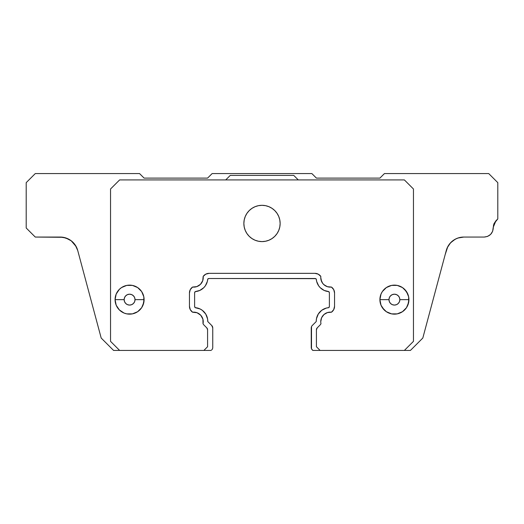 <?xml version="1.0" encoding="UTF-8"?>
<svg xmlns="http://www.w3.org/2000/svg" width="524" height="524" viewBox="0 0 524 524"><rect width="100%" height="100%" fill="white"/><g stroke="black" fill="none" stroke-linecap="round" stroke-linejoin="round"><path stroke-width="0.79" d="M312.232 349.855L311.498 348.768L312.795 350.425L410.43 350.425L422.816 338.039L428.534 316.699L422.816 338.039L410.43 350.425L320.105 350.425L316.417 346.731L316.417 329.793A2.718 2.718 0 0 1 317.21 327.867L319.797 325.286A7.257 7.257 0 0 0 320.983 323.721A9.524 9.524 0 0 1 320.76 321.664A9.524 9.524 0 0 0 320.983 323.721A7.257 7.257 0 0 1 319.797 325.286L317.21 327.867L316.417 329.793L316.417 346.731L320.105 350.425L312.795 350.425L312.232 349.855A3.354 3.354 0 0 1 311.243 347.484L311.243 327.913A3.354 3.354 0 0 1 312.232 325.542L316.142 321.631A2.083 2.083 0 0 0 316.234 321.533A13.604 13.604 0 0 1 328.856 307.647L329.386 306.265L329.386 293.014L328.856 291.626A2.083 2.083 0 0 1 329.386 293.014L328.856 291.626A13.604 13.604 0 0 1 316.267 279.03L314.878 278.506A2.083 2.083 0 0 1 316.267 279.03L316.653 281.427L318.658 285.816L317.459 283.713M331.45 287.06A9.524 9.524 0 0 1 320.76 277.609L320.97 279.606L322.614 283.255L323.976 284.742L327.461 286.707L331.45 287.06L333.729 289.654L334.554 293.014L334.554 306.265L333.729 309.618L331.45 312.212L327.461 312.573L323.976 314.531L321.598 317.754L320.76 321.664A9.524 9.524 0 0 1 331.45 312.212A7.257 7.257 0 0 0 334.554 306.265L334.554 293.014A7.257 7.257 0 0 0 331.45 287.06M399.851 299.636A5.443 5.443 0 0 1 394.408 305.079A5.443 5.443 0 0 1 388.972 299.636L379.9 299.636A14.508 14.508 0 0 1 394.408 285.128A14.508 14.508 0 0 1 408.923 299.636A14.508 14.508 0 0 0 394.408 285.128A14.508 14.508 0 0 0 379.9 299.636L388.972 299.636A5.443 5.443 0 0 1 394.408 294.193A5.443 5.443 0 0 1 399.851 299.636L408.923 299.636L399.851 299.636L399.439 301.719L398.26 303.488L396.491 304.667L394.408 305.079L392.325 304.667L390.563 303.488L389.384 301.719L388.972 299.636L389.384 297.553L390.563 295.791L392.325 294.612L394.408 294.193L396.491 294.612L398.26 295.791L399.439 297.553L399.851 299.636L399.439 301.719M135.028 299.636A5.443 5.443 0 0 1 129.592 305.079A5.443 5.443 0 0 1 124.149 299.636L115.077 299.636A14.508 14.508 0 0 1 129.592 285.128A14.508 14.508 0 0 1 144.1 299.636A14.508 14.508 0 0 0 129.592 285.128A14.508 14.508 0 0 0 115.077 299.636L124.149 299.636A5.443 5.443 0 0 1 129.592 294.193A5.443 5.443 0 0 1 135.028 299.636L144.1 299.636L135.028 299.636L134.616 301.719L133.437 303.488L131.675 304.667L129.592 305.079L127.509 304.667L125.74 303.488L124.561 301.719L124.149 299.636L124.561 297.553L125.74 295.791L127.509 294.612L129.592 294.193L131.675 294.612L133.437 295.791L134.616 297.553L135.028 299.636L134.616 301.719M279.79 219.916L280.137 223.453A18.137 18.137 0 0 1 262 241.597A18.137 18.137 0 0 1 243.863 223.453A18.137 18.137 0 0 1 262 205.316A18.137 18.137 0 0 1 280.137 223.453L279.79 226.997L278.755 230.396L277.085 233.534L274.825 236.285L272.08 238.538L268.943 240.215L265.537 241.243L262 241.597L258.463 241.243L255.057 240.215L251.92 238.538L249.175 236.285L246.915 233.534L245.245 230.396L244.21 226.997L243.863 223.453L244.21 219.916L245.245 216.517L246.915 213.379L249.175 210.628L251.92 208.375L255.057 206.698L258.463 205.663L262 205.316L265.537 205.663L268.943 206.698L272.08 208.375L274.825 210.628L277.085 213.379L278.755 216.517L279.79 219.916L280.137 223.453L279.79 226.997M71.369 240.902L65.769 237.935L60.208 237.058L65.965 237.994M71.598 241.079L75.214 245.009A18.137 18.137 0 0 0 74.067 243.496L71.192 240.765L76.196 246.627M77.938 251.271L78.869 254.756M95.427 316.542L101.145 337.895M85.104 278.028L89.434 294.18M72.417 241.793L73.439 242.795M71.172 240.745L65.893 237.975L60.208 237.058A18.137 18.137 0 0 1 77.729 250.505L78.862 254.716M445.19 254.546L447.81 246.621L449.769 243.693L447.922 246.411L446.278 250.472M434.527 294.324L439.564 275.532M428.573 316.542L427.97 318.795M456.358 238.656L459.247 237.641L463.753 237.058M449.749 243.719L453.083 240.555M422.816 338.039L446.271 250.511L422.848 337.908M422.894 337.731L423.811 334.325M463.792 237.058L458.225 237.935L455.232 239.206L457.95 238.027L463.779 237.058L484.196 237.058L463.779 237.058A18.137 18.137 0 0 0 446.271 250.511L447.267 247.721L450.548 242.802L455.232 239.206M493.569 224.901L493.267 227.992C492.724 233.494 489.698 236.514 484.196 237.058L487.536 236.422L490.608 234.405L492.626 231.326L493.267 227.213L495.92 220.801L493.955 223.748L497.8 218.921L495.92 220.801M448.727 245.094L448.747 245.068A18.137 18.137 0 0 1 449.762 243.699L448.773 245.029M455.173 239.239A18.137 18.137 0 0 0 453.077 240.562L456.391 238.636L452.808 240.765M448.793 244.996L449.769 243.693M488.728 173.575L497.8 182.647L497.8 218.921L497.8 182.647L488.728 173.575L384.433 173.575L488.728 173.575M379.9 178.108L384.433 173.575L379.9 178.108L316.417 178.108L379.9 178.108M311.878 173.575L316.417 178.108L311.878 173.575L212.122 173.575L311.878 173.575M207.583 178.108L212.122 173.575L207.583 178.108L144.1 178.108L207.583 178.108M139.567 173.575L144.1 178.108L139.567 173.575L35.272 173.575L139.567 173.575M26.2 182.647L35.272 173.575L26.2 182.647L26.2 227.992L26.2 182.647M76.222 246.68L73.445 242.802L71.251 240.811L68.762 239.199L63.162 237.3L35.272 237.058L26.2 227.992L35.272 237.058L60.208 237.058L65.775 237.935L71.192 240.765M456.194 238.728A18.137 18.137 0 0 0 455.291 239.173M448.668 245.186A18.137 18.137 0 0 0 447.797 246.64M446.448 249.889A18.137 18.137 0 0 0 446.284 250.446M71.185 240.758A18.137 18.137 0 0 0 67.812 238.728M293.741 175.389L230.259 175.389L293.741 175.389L298.274 179.922L293.741 175.389M77.729 250.505L101.184 338.039L113.57 350.425L119.616 350.425L110.544 341.353L110.544 188.994L119.616 179.922L110.544 188.994L110.544 341.353L119.616 350.425L211.205 350.425L203.895 350.425L207.583 346.731L207.583 329.793L206.79 327.867L204.203 325.286A7.257 7.257 0 0 1 203.017 323.721L202.919 319.214L200.764 315.258L197.031 312.736L192.55 312.212L190.271 309.618L189.446 306.265L189.446 293.014L190.271 289.654L192.55 287.06L196.814 286.615L200.45 284.342L202.722 280.707L203.168 276.443L205.762 274.157L209.122 273.338L314.878 273.338L318.238 274.157L320.832 276.443A9.524 9.524 0 0 0 320.76 277.609A9.524 9.524 0 0 1 320.832 276.443A7.257 7.257 0 0 0 314.878 273.338L209.122 273.338A7.257 7.257 0 0 0 203.168 276.443A9.524 9.524 0 0 1 192.55 287.06A7.257 7.257 0 0 0 189.446 293.014L189.446 306.265A7.257 7.257 0 0 0 192.55 312.212A9.524 9.524 0 0 1 203.017 323.721A7.257 7.257 0 0 0 204.203 325.286L206.79 327.867A2.718 2.718 0 0 1 207.583 329.793L207.583 346.731L203.895 350.425L113.57 350.425L101.184 338.039L77.729 250.505L75.292 245.121M71.041 240.647L71.382 240.909M129.592 305.079L127.509 304.667M124.149 299.636L124.561 297.553M129.592 294.193L131.675 294.612M394.408 305.079L392.325 304.667M388.972 299.636L389.384 297.553M394.408 294.193L396.491 294.612M404.384 350.425L413.456 341.353L413.456 188.994L404.384 179.922L119.616 179.922L404.384 179.922L413.456 188.994L413.456 341.353L404.384 350.425M225.726 179.922L230.259 175.389L225.726 179.922M490.608 234.405L492.626 231.326M493.267 227.213L493.955 223.741M119.328 309.9L116.184 305.191L115.077 299.636A14.508 14.508 0 0 0 129.592 314.151A14.508 14.508 0 0 0 144.1 299.636A14.508 14.508 0 0 1 129.592 314.151A14.508 14.508 0 0 1 115.077 299.636L116.184 294.082L119.328 289.379L121.529 287.571L126.756 285.403L132.421 285.403L137.648 287.571L141.657 291.573L143.818 296.807L143.818 302.466L141.657 307.699L137.648 311.701L132.421 313.869L126.756 313.869L124.037 313.044L119.328 309.9L116.184 305.191L115.077 299.636L116.184 294.082M384.151 309.9L381.007 305.191L379.9 299.636A14.508 14.508 0 0 0 394.408 314.151A14.508 14.508 0 0 0 408.923 299.636A14.508 14.508 0 0 1 394.408 314.151A14.508 14.508 0 0 1 379.9 299.636L381.007 294.082L382.343 291.573L386.352 287.571L391.579 285.403L397.244 285.403L402.471 287.571L406.473 291.573L408.641 296.807L408.641 302.466L406.473 307.699L402.471 311.701L397.244 313.869L391.579 313.869L386.352 311.701L382.343 307.699L381.007 305.191L379.9 299.636L381.007 294.082M212.502 326.629L212.757 327.913L211.768 325.542L207.858 321.631A2.083 2.083 0 0 1 207.766 321.533A2.083 2.083 0 0 0 207.858 321.631L211.768 325.542A3.354 3.354 0 0 1 212.757 327.913L212.757 347.484A3.354 3.354 0 0 1 211.768 349.855L212.502 348.768L211.768 349.855M315.618 278.644L209.122 278.506L207.733 279.03A13.604 13.604 0 0 1 195.144 291.626L194.614 293.014A2.083 2.083 0 0 1 195.144 291.626L194.614 293.014L194.614 306.265L195.144 307.647A2.083 2.083 0 0 1 194.614 306.265L195.144 307.647A13.604 13.604 0 0 1 207.766 321.533L207.583 318.952L207.766 321.533M316.227 321.219L316.47 318.684L316.227 321.219A13.604 13.604 0 0 0 316.234 321.533A2.083 2.083 0 0 1 316.142 321.631L312.232 325.542M329.386 306.265A2.083 2.083 0 0 1 328.856 307.647L329.386 306.265L329.386 293.014M190.271 309.618L189.655 307.994L190.271 309.618M388.86 286.228L391.579 285.403M397.244 285.403L399.963 286.228M404.672 289.379L407.816 294.082L408.641 296.807L408.923 299.636L407.816 305.191M402.471 311.701L397.244 313.869L391.579 313.869M124.037 286.228L126.756 285.403M132.421 285.403L135.14 286.228M139.849 289.379L141.657 291.573L143.818 296.807L144.1 299.636L142.993 305.191M137.648 311.701L132.421 313.869L126.756 313.869M278.755 230.396L277.085 233.534M272.08 238.538L268.943 240.215M265.537 241.243L262 241.597L258.463 241.243M255.057 240.215L251.92 238.538M246.915 233.534L245.245 230.396M244.21 226.997L243.863 223.453L244.21 219.916M245.245 216.517L246.915 213.379M265.537 205.663L268.943 206.698L272.08 208.375M277.085 213.379L278.755 216.517M326.465 291.239L328.856 291.626L324.179 290.434L320.216 287.676L318.658 285.816M314.878 278.506L209.122 278.506A2.083 2.083 0 0 0 207.733 279.03L207.347 281.427L205.343 285.816L203.784 287.676L199.821 290.434L195.144 291.626L197.535 291.239M200.116 308.983L195.144 307.647L200.116 308.983L202.316 310.326L205.781 314.131L207.583 318.952L206.908 316.457M212.757 347.484L212.757 327.913M320.76 277.609L321.598 281.519L320.76 277.609M323.256 284.034L325.614 285.908L323.256 284.034M323.976 314.531L322.614 316.018M321.598 317.754L320.97 319.666M311.498 348.768L311.498 326.629M316.47 318.684L318.323 313.968L321.775 310.254L326.347 308.066L328.856 307.647M206.541 283.713L205.343 285.816M194.614 293.014L194.614 306.265M207.583 329.793L207.38 328.751M334.345 307.994L333.729 309.618"/></g></svg>
